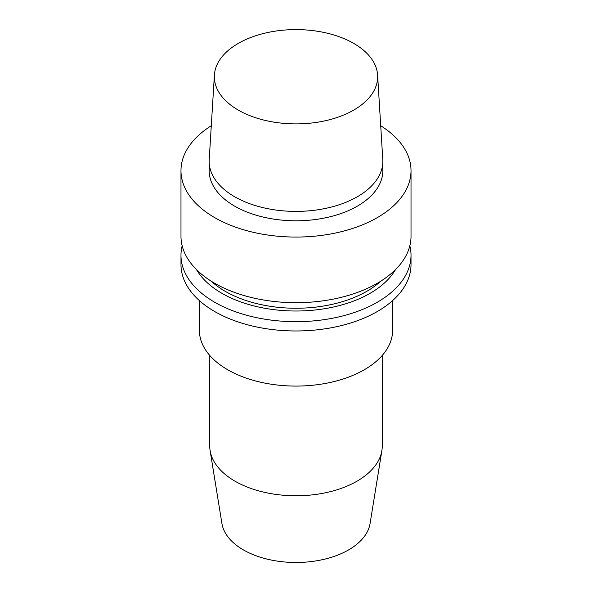 <?xml version="1.0" encoding="UTF-8"?>
<svg xmlns="http://www.w3.org/2000/svg" width="592" height="592" viewBox="0 0 592 592"><rect width="100%" height="100%" fill="white"/><g stroke="black" fill="none" stroke-linecap="round" stroke-linejoin="round"><path stroke-width="0.89" d="M382.262 355.422L382.262 445.968A86.262 49.802 180 0 1 381.884 450.608L370.074 523.528A74.4 42.957 180 0 1 348.607 549.901A74.4 42.957 180 0 1 270.759 559.936A74.4 42.957 180 0 1 221.926 523.528L210.116 450.608A86.262 49.802 180 0 1 209.738 445.968L209.738 355.422M353.742 110.082A81.659 47.145 180 0 1 263.418 119.976A81.659 47.145 180 0 1 214.393 75.08A81.659 47.145 180 0 1 296 29.6A81.659 47.145 180 0 1 377.607 75.08A81.659 47.145 180 0 1 353.742 110.082M377.607 75.08L382.78 159.492A86.839 50.135 180 0 1 382.839 161.268A86.839 50.135 180 0 1 357.405 196.714A86.839 50.135 180 0 1 262.767 207.585A86.839 50.135 180 0 1 209.161 161.268A86.839 50.135 180 0 1 209.22 159.492L214.393 75.08M382.839 161.268L382.839 170.659A86.839 50.135 180 0 1 357.405 206.105A86.839 50.135 180 0 1 262.767 216.975A86.839 50.135 180 0 1 209.161 170.659L209.161 161.268M380.715 125.741A115.018 66.4 180 0 1 411.018 170.659A115.018 66.4 180 0 1 377.326 217.612A115.018 66.4 180 0 1 251.985 232.005A115.018 66.4 180 0 1 180.982 170.659A115.018 66.4 180 0 1 211.285 125.741M411.018 170.659L411.018 236.297A115.018 66.4 180 0 1 377.326 283.25A115.018 66.4 180 0 1 251.985 297.643A115.018 66.4 180 0 1 180.982 236.297L180.982 170.659M380.767 281.178A100.063 57.772 180 0 1 366.759 291.331A100.063 57.772 180 0 1 211.233 281.178M395.449 269.656A104.851 60.532 180 0 1 370.141 293.284A104.851 60.532 180 0 1 196.551 269.656M409.834 245.784A115.018 66.4 180 0 1 411.018 255.27A115.018 66.4 180 0 1 377.326 302.223A115.018 66.4 180 0 1 251.985 316.624A115.018 66.4 180 0 1 180.982 255.27A115.018 66.4 180 0 1 182.166 245.784M411.018 255.27L411.018 264.565A115.018 66.4 180 0 1 377.326 311.518A115.018 66.4 180 0 1 251.985 325.918A115.018 66.4 180 0 1 180.982 264.565L180.982 255.27M392.614 300.595L392.614 330.306A96.614 55.781 180 0 1 364.317 369.741A96.614 55.781 180 0 1 259.03 381.833A96.614 55.781 180 0 1 199.386 330.306L199.386 300.595M381.884 450.608A86.262 49.802 180 0 1 356.998 481.185A86.262 49.802 180 0 1 266.74 492.818A86.262 49.802 180 0 1 210.116 450.608"/></g></svg>
